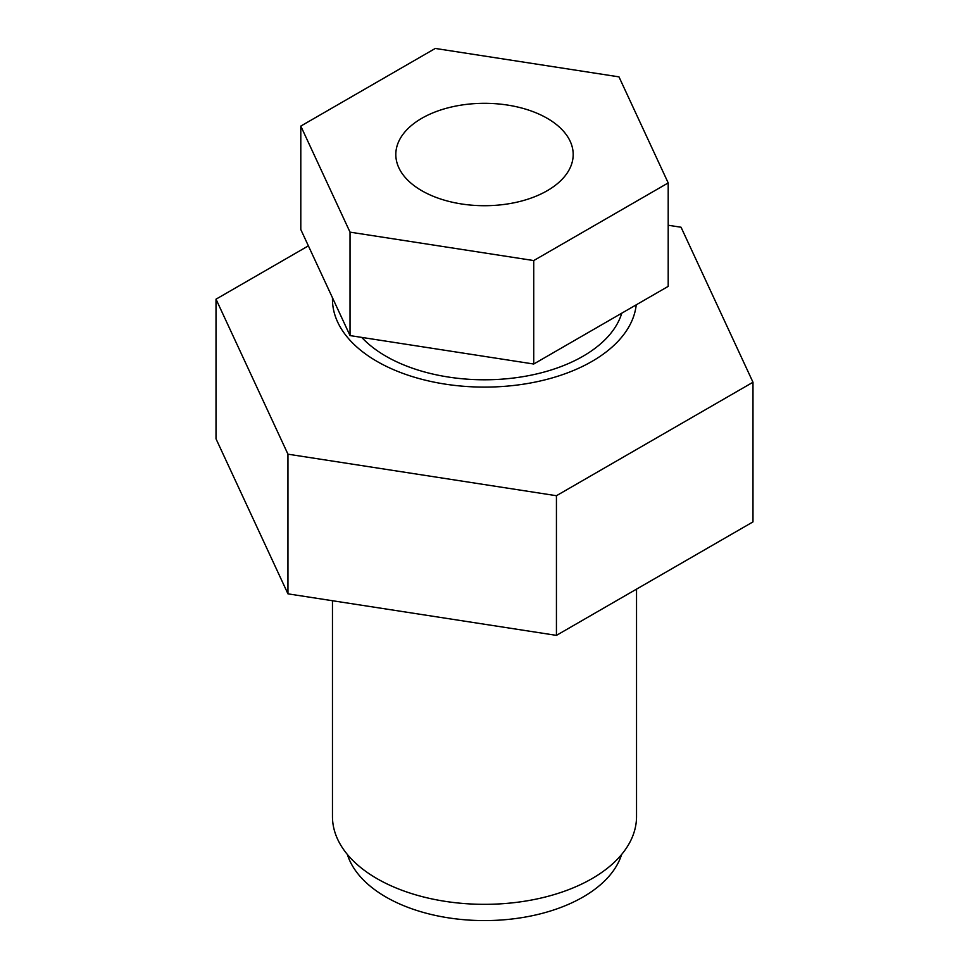 <?xml version="1.0" encoding="UTF-8"?>
<svg xmlns="http://www.w3.org/2000/svg" width="969" height="969" viewBox="0 0 969 969"><rect width="100%" height="100%" fill="white"/><g stroke="black" fill="none" stroke-linecap="round" stroke-linejoin="round"><path stroke-width="1.45" d="M668.198 225.244L681.05 227.23L752.986 382.246L752.986 521.891L556.436 635.373L287.95 593.84L216.014 438.824L216.014 299.179L308.372 245.86M287.95 593.84L287.95 454.182L216.014 299.179M556.436 635.373L556.436 495.716L287.95 454.182M752.986 382.246L556.436 495.716M347.362 854.452A139.366 80.463 0 0 0 385.953 897.028A139.366 80.463 0 0 0 526.106 916.916A139.366 80.463 0 0 0 621.638 854.452M332.488 297.822A152.036 87.779 0 0 0 332.464 299.336A152.036 87.779 0 0 0 377.002 361.401A152.036 87.779 0 0 0 538.255 381.435A152.036 87.779 0 0 0 636.233 304.823M636.536 589.128L636.536 816.564A152.036 87.779 180 0 1 542.676 897.657A152.036 87.779 180 0 1 377.002 878.629A152.036 87.779 180 0 1 332.464 816.564L332.464 600.719M547.206 118.303A88.688 51.2 180 0 1 573.188 154.507A88.688 51.2 180 0 1 518.439 201.818A88.688 51.2 180 0 1 421.794 190.711A88.688 51.2 180 0 1 395.812 154.507A88.688 51.2 180 0 1 450.561 107.208A88.688 51.2 180 0 1 547.206 118.303M621.783 313.169A139.366 80.463 180 0 1 526.518 376.045A139.366 80.463 180 0 1 385.953 356.229A139.366 80.463 180 0 1 361.728 337.406M533.725 364.017L668.198 286.376L668.198 182.923L618.973 76.866L435.275 48.45L300.802 126.091L300.802 229.532L350.027 335.589L533.725 364.017L533.725 260.564L668.198 182.923M300.802 126.091L350.027 232.148L350.027 335.589M350.027 232.148L533.725 260.564"/></g></svg>
